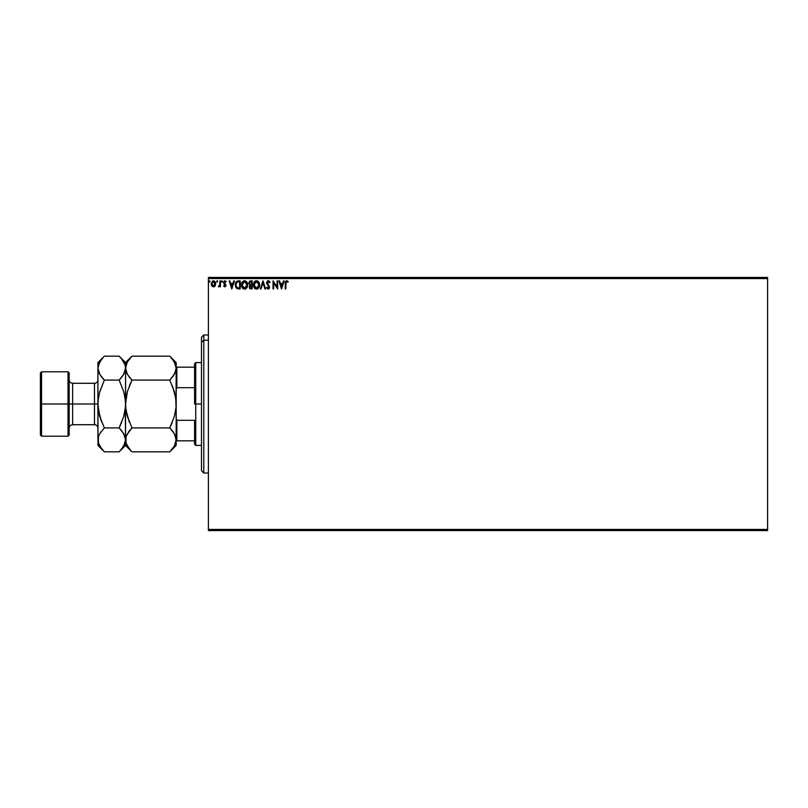 <?xml version="1.0" encoding="UTF-8"?>
<svg xmlns="http://www.w3.org/2000/svg" width="808" height="808" viewBox="0 0 808 808"><rect width="100%" height="100%" fill="white"/><g stroke="black" fill="none" stroke-linecap="round" stroke-linejoin="round"><path stroke-width="1.21" d="M208.393 530.573L767.6 530.573L208.393 530.573L208.393 278.578L767.6 278.578L767.6 529.422L208.393 529.422L208.393 530.573M767.6 277.427L208.393 277.427L208.393 529.422L767.6 529.422L767.6 530.573L767.6 278.578L208.393 278.578L208.393 277.427L767.6 277.427L767.6 278.578L767.6 277.427M215.726 283.81L215.12 285.901L215.726 283.81L215.17 281.81L213.969 280.851L212.453 281.063L211.181 283.81L212.292 286.456L214.413 286.608L213.453 286.87L215.12 285.901L215.726 283.81L213.453 280.78L211.181 283.81L211.787 285.901L213.453 286.87L211.787 285.901M219.857 280.881L220.473 280.881L219.857 280.881L219.715 285.083L218.301 286.668L219.857 285.901L220.473 286.769L220.473 280.881L220.473 286.769L220.473 280.881L219.857 280.881L219.756 284.881L218.301 286.668L219.857 285.901L220.473 286.769L219.857 286.769M224.402 286.789L225.281 286.729L225.947 285.325L224.24 282.113L224.947 281.497L225.796 282.123L225.917 281.265L224.735 280.79L223.745 281.608L223.685 283.174L225.331 285.355L224.866 286.133L223.937 285.527L223.574 286.032L224.765 286.87L223.574 286.032L224.765 286.87L223.574 286.032L223.937 285.527L223.574 286.032M237.623 280.931L235.482 283.063L235.623 287.002L237.057 288.648L240.198 288.941L240.198 280.881L238.33 280.881C236.178 281.174 235.148 282.487 235.239 284.81L237.057 288.648L240.198 288.941L240.198 280.881L240.198 288.941L236.815 288.517M250.561 280.881L252.177 280.881L249.763 281.063L248.662 283.164L249.935 285.224L249.45 288.123L252.177 288.941L252.177 280.881L252.177 288.941L252.177 280.881L250.561 280.881L248.662 283.164L249.935 285.224L249.177 286.941L251.036 288.941L252.177 288.941L251.036 288.941M261.004 288.941L260.338 288.941L262.913 280.881L260.338 288.941L261.004 288.941L262.964 282.83L264.923 288.941L265.6 288.941L263.014 280.881L265.6 288.941L263.014 280.881L260.338 288.941L261.004 288.941L262.964 282.83L264.923 288.941L265.6 288.941L264.923 288.941M277.063 280.881L277.063 286.87L273.033 280.881L273.033 288.941L273.649 288.941L273.649 282.931L277.679 288.941L277.679 280.881L277.063 280.881L277.679 280.881L277.063 280.881L277.063 286.87L273.033 280.881L273.033 288.941L273.649 288.941L273.649 282.931L277.679 288.941L277.679 280.881L277.548 288.941M285.224 283.497L285.224 288.941L285.84 288.941L286.002 282.043L286.81 281.507L287.901 282.224L288.214 281.608L286.689 280.679L285.375 281.709L285.224 288.941L285.84 288.941L285.84 283.578L286.699 281.497L287.901 282.224L288.214 281.608L286.689 280.679L285.224 283.497L285.224 288.941L285.84 288.941M283.517 280.881L284.184 280.881L281.608 288.941L284.184 280.881L283.517 280.881L282.689 283.467L280.426 283.467L279.598 280.881L278.922 280.881L281.497 288.941L284.184 280.881L283.517 280.881L282.689 283.467L280.426 283.467L279.598 280.881L278.922 280.881L281.497 288.941L278.922 280.881L279.598 280.881M268.125 280.679L266.428 282.669L268.882 287.022L268.276 288.294L267.014 287.284L266.529 287.779L268.084 289.143L269.175 288.517L269.508 286.941L267.115 282.386L268.175 281.497L269.438 282.84L269.933 282.436L268.125 280.679L266.428 282.851L268.902 287.294L268.094 288.315L267.014 287.284L266.529 287.779L268.084 289.143L269.519 287.264L267.044 282.871L268.175 281.497L269.438 282.84L269.933 282.436L268.125 280.679M259.61 284.87L258.52 281.659L256.318 280.679L254.146 282.144L253.419 284.911L254.156 287.699L256.55 289.143L258.691 287.951L259.61 284.881C259.641 282.578 258.6 281.184 256.5 280.679C254.409 281.204 253.379 282.608 253.419 284.911C253.379 287.234 254.419 288.648 256.55 289.143C258.641 288.597 259.651 287.173 259.61 284.87M247.632 284.87L246.541 281.659L243.804 280.78L241.834 282.79L241.602 286.365L243.188 288.749L245.289 289.032L246.915 287.648L247.632 284.87C247.662 282.578 246.622 281.184 244.521 280.679C242.43 281.204 241.4 282.608 241.441 284.911C241.4 287.234 242.44 288.648 244.572 289.143C246.662 288.597 247.682 287.173 247.632 284.87L247.622 284.517M233.744 280.881L234.411 280.881L231.835 288.941L234.411 280.881L233.744 280.881L232.916 283.467L230.654 283.467L229.826 280.881L229.149 280.881L231.734 288.941L234.411 280.881L233.744 280.881L232.916 283.467L230.654 283.467L229.826 280.881L229.149 280.881L231.734 288.941L229.149 280.881L229.826 280.881M221.402 281.447L221.917 280.78L222.432 281.447L222.139 280.841L221.402 281.447L222.311 281.891L221.402 281.447L221.917 282.123L221.402 281.447L221.917 280.78L221.402 281.447L221.917 280.78L222.432 281.447L221.917 282.123L221.402 281.447L221.917 280.78L222.432 281.447L221.917 282.123L221.402 281.447L221.917 280.78L222.432 281.447L221.917 282.123L221.402 281.447L221.917 280.78L222.139 282.063M216.655 281.447L217.554 281.002L216.685 281.214L217.049 282.103L217.685 281.447L217.17 282.123L217.685 281.447L217.17 282.123L216.655 281.447L217.17 282.123L216.655 281.447L217.17 280.78L216.655 281.447L217.17 280.78L217.685 281.447L217.17 282.123L216.655 281.447L217.17 280.78L217.685 281.447L217.17 282.123L216.655 281.447L217.17 280.78L217.685 281.447L217.17 282.123L216.655 281.447L217.17 280.78L217.685 281.447L217.11 282.113M209.423 282.123L209.817 281.002L208.918 281.336L209.646 282.063L209.939 281.447L209.423 282.123L209.939 281.447L209.423 282.123L208.908 281.447L209.423 282.123L208.908 281.447L209.423 280.78L208.908 281.447L209.423 280.78L209.939 281.447L209.423 282.123L208.908 281.447L209.423 280.78L209.939 281.447L209.423 282.123L208.908 281.447M285.224 283.113L285.274 282.295M286.466 280.689L287.143 280.75M288.214 281.608L287.901 282.224L286.699 281.497M285.881 282.487L286.093 281.861M281.558 286.991L280.689 284.295L282.416 284.295L281.558 286.991L280.689 284.295L282.416 284.295L281.558 286.991M273.649 288.941L273.033 288.941L273.175 280.881M269.286 281.255L268.771 280.841M269.428 281.447L269.801 282.113M269.933 282.436L269.438 282.84L268.973 281.992M268.296 281.517L267.761 281.588M268.044 281.507L267.044 282.871L267.387 283.901M268.175 281.497L267.044 282.871L269.519 287.426M267.993 284.648L269.508 286.941M268.276 284.941L269.519 287.264M269.508 287.587L268.973 288.769M266.529 287.779L267.256 287.709M267.206 287.628L268.276 288.294L268.902 287.294L268.488 286.204M267.902 288.294L268.902 287.294L268.155 285.85M267.408 280.871L267.923 280.689M268.68 286.497L268.902 287.294M259.6 285.234L259.519 285.951M259.439 286.315L259.095 287.274M258.691 287.951L256.55 289.143M254.611 288.274L255.389 288.87M254.591 281.568L255.399 280.942M255.136 281.093L256.146 280.699M257.883 281.083L258.853 282.113M257.267 289.032L258.459 288.234M258.863 282.123L257.873 281.083M256.378 281.507L258.994 284.881L256.52 288.315L254.035 284.911L256.52 281.497L257.399 281.709L256.52 281.497M258.055 282.224L258.439 282.729M258.398 282.669L258.893 283.921M258.671 286.587L258.176 287.436M255.429 287.971L254.177 286.072M256.237 288.294L255.681 288.113M254.167 283.749L254.49 282.891M257.368 288.113L256.813 288.294M258.53 286.901L257.621 287.961M258.954 285.466L258.853 286.032M250.086 288.769L249.46 288.123M249.43 288.072L249.935 285.224M250.793 288.103L249.854 287.385M251.561 288.113L250.914 288.113L251.561 288.113L251.561 285.527L251.561 288.113M249.803 286.931L251.238 285.527M251.561 284.699L251.561 281.709L251.561 284.699M250.036 284.517L249.389 282.568L250.258 284.608L249.319 283.527M249.288 283.164L250.379 281.739M250.844 281.709L250.238 281.76M246.258 288.446L245.602 288.9L246.258 288.446M242.632 288.274L243.41 288.87M247.319 282.992L246.874 282.113M246.894 282.144L247.298 282.941M247.46 283.446L247.228 282.76M242.612 281.568L241.834 282.79M244.4 281.507L247.016 284.881L244.541 288.315L242.057 284.911L244.541 281.497M242.642 287.133L244.834 288.294L243.087 287.678L242.198 286.072M242.188 283.749L242.37 283.194M246.076 282.224L246.46 282.729M245.39 288.113L244.834 288.294M246.692 286.587L245.642 287.961M246.975 285.466L246.874 286.032M238.976 288.941L237.057 288.648M237.188 287.789L235.855 284.81L237.259 281.911L239.582 281.709L239.582 288.113L236.906 287.598M237.39 287.88L239.582 288.113L239.582 281.709L238.916 281.709M236.391 286.991L236.027 286.153M231.785 286.991L230.916 284.295L232.643 284.295L231.785 286.991L230.916 284.295L232.643 284.295L231.785 286.991M224.089 285.739L224.725 286.153L223.937 285.527L224.725 286.153L225.331 285.355L224.725 286.153L225.179 284.82L223.574 282.477L223.776 283.386L223.574 282.477L224.877 280.78L226.149 281.578L224.877 280.78L226.149 281.578L225.796 282.123L226.149 281.578M225.291 285.628L224.725 286.153L223.937 285.527L224.725 286.153L225.331 285.355L223.776 283.386M224.604 286.133L225.331 285.355M224.2 282.285L224.341 283.012L224.947 281.497L225.796 282.123L224.866 281.507L224.19 282.446L224.947 281.497L224.19 282.446L225.947 285.325L225.745 284.416L225.947 285.325L225.745 284.416L225.947 285.325L224.765 286.87M224.998 283.618L225.745 284.416L224.998 283.618M225.947 285.466L225.705 286.295M221.978 280.78L221.917 282.123M219.857 285.901L218.776 286.87L218.301 286.668L219.049 286.113M219.392 285.83L218.604 286.042L219.796 284.578M219.715 285.083L219.857 282.861M219.847 283.366L219.837 283.871M219.816 284.376L219.756 284.881M217.685 281.447L217.049 280.79M211.322 284.891L211.211 284.376M213.453 280.78L214.918 281.477M215.514 282.507L215.696 283.285M214.413 286.608L214.968 286.103M215.1 283.8L215.009 283.022L213.453 286.153L211.797 283.8L213.453 281.497L215.1 284.002M212.716 285.901L212.171 285.274M211.898 283.032L212.191 282.305M213.837 281.558L214.544 282.053M246.692 283.184L246.874 283.729M238.724 288.103L237.602 287.961M214.716 282.305L215.009 283.022M203.788 340.198L203.788 334.966L203.788 340.198L208.393 340.198L203.788 340.198L203.788 473.034L203.788 340.198L201.485 342.319L203.788 340.198M201.485 337.259L201.485 342.319L201.485 337.259L203.788 334.966L208.393 334.966M201.485 470.741L201.485 342.319L201.485 470.741L203.788 473.034L208.393 473.034M194.587 367.175L194.587 404L195.738 404L195.738 362.58L195.738 404L201.485 404L195.738 404L195.738 445.42L195.738 404L194.587 404L194.587 363.731L194.587 367.175L176.174 367.175L176.861 367.175L176.861 387.689L194.587 387.689L176.861 387.689L176.861 367.175L194.587 367.175M194.587 420.311L194.587 444.269L194.587 420.311L176.861 420.311L176.174 418.524L176.861 420.311L176.861 440.825L194.587 440.825L176.861 440.825L176.861 420.311L194.587 420.311M176.174 389.476L176.861 387.689L176.174 389.476M176.174 440.825L176.861 440.825L176.174 440.825M40.4 435.068L41.551 436.219L41.551 404L41.551 436.219L68.013 436.219L69.165 435.068L69.165 404L68.013 404L68.013 436.219L68.013 404L41.551 404L41.551 371.781L41.551 404L40.4 404L40.4 435.068L40.4 372.932L40.4 404L68.013 404L68.013 371.781L68.013 404L69.165 404L69.165 372.932L69.165 404L72.619 404L72.619 424.715L72.619 404L97.93 404L97.93 362.58L97.93 439.875L98.051 400.849L99.727 391.688L104.343 380.083L99.737 374.306L97.93 368.125L99.717 361.984L103.757 356.762M97.93 428.159C97.728 426.069 96.576 424.917 94.475 424.715L94.475 383.285L72.619 383.285L72.619 424.715C70.518 424.917 69.377 426.069 69.165 428.159M170.337 356.752L174.366 361.944L176.174 368.125L174.397 374.266L169.771 380.083L131.957 380.083L127.351 374.306L125.543 368.125L127.331 361.984L131.957 356.166L169.771 356.166L131.957 356.166L131.381 356.752M126.018 364.984L127.331 361.984L131.957 356.166L125.543 362.58L125.998 371.185M126.664 372.963L125.664 369.7L126.008 365.034M129.179 376.993L126.694 373.033M126.018 397.768L125.543 404L127.341 391.688L131.957 380.083L129.381 385.78L131.957 380.083L169.771 380.083L172.993 376.407M175.114 372.841L176.053 369.7L176.174 362.58L169.771 356.166M175.286 395.375L172.346 385.78L175.71 397.768L176.053 407.151L174.387 416.312L169.771 427.917L172.346 422.22L169.771 427.917L174.366 433.694L176.174 439.875L175.72 436.815M126.432 412.625L129.381 422.22L126.008 410.232L125.543 404L125.543 439.875L126.008 436.774L128.735 431.593M175.063 435.037L176.053 438.3L175.72 442.966L174.397 446.016L169.771 451.834L131.957 451.834L169.771 451.834L170.337 451.248M172.538 431.007L175.033 434.967M126.603 435.159L131.957 427.917L129.381 430.765L131.957 427.917L169.771 427.917L131.957 427.917L127.331 416.302L125.664 407.141L125.543 368.125L125.543 404L125.432 400.849L125.432 407.151L124.048 415.231M131.391 451.248L127.351 446.056L126.018 443.016L126.018 436.734L125.543 445.42L125.543 439.895M169.771 380.083L174.387 391.698L169.771 380.083L171.953 377.71M131.957 427.917L127.341 416.312M129.3 448.894L126.018 443.016L125.543 439.875L123.765 446.016L119.705 451.248M126.715 444.824L127.351 446.056M126.674 435.007L126.018 436.734M125.664 400.859L127.341 391.688L131.957 380.083L129.209 377.033M131.138 357.005L129.381 359.015M175.71 410.252L174.387 416.312L169.771 427.917L172.508 430.967M176.174 445.42L176.174 439.875L174.397 446.016L169.771 451.834L176.174 445.42L176.174 368.105M170.599 450.975L172.346 448.985M176.053 407.141L176.174 368.125L175.72 371.226L172.346 377.235M175.043 372.993L175.7 371.266M172.417 359.106L175.7 364.984L176.174 368.125L176.174 362.58M175.003 363.176L174.336 361.893M174.387 391.698L176.053 400.859M176.174 439.875L176.174 404M121.796 359.106L125.068 364.984L125.543 368.125L123.765 374.266L119.14 380.083L123.755 391.698L125.432 400.869M119.705 356.752L121.675 358.964M124.382 363.176L123.705 361.893M124.422 372.993L125.543 368.105M125.543 368.125L125.543 362.58L119.14 356.166L104.343 356.166L119.14 356.166L121.715 359.015L125.068 364.984L125.543 368.125L125.088 371.226L122.362 376.407M123.755 391.698L125.078 397.778L123.755 391.688L119.14 380.083L121.715 377.235L119.14 380.083L104.343 380.083L99.424 392.769M125.078 397.758L124.836 396.274M125.068 371.266L124.493 372.841M121.877 430.967L125.068 436.734L125.543 439.875L125.26 408.848M125.432 407.141L123.755 416.312L119.14 427.917L121.715 422.231L119.14 427.917L123.745 433.694L125.543 439.875L125.099 436.815M119.968 450.975L121.715 448.985L119.14 451.834L104.343 451.834L101.869 449.117M99.061 435.007L98.051 438.3L97.93 445.42L98.394 436.774L99.717 433.734L104.343 427.917L99.717 416.302L97.93 404.263M103.525 357.005L97.93 362.58M98.051 400.849L99.717 391.698M98.394 397.758L98.212 399.152M99.071 373.033L97.93 368.125L98.384 371.185M101.596 377.033L99.041 372.963M98.99 435.159L101.121 431.593M99.717 416.302L98.394 410.222L101.758 422.22L99.717 416.302L104.343 427.917L119.14 427.917L123.755 416.312M98.394 410.242L98.647 411.726M103.505 450.975L104.343 451.834L119.14 451.834L125.543 445.42L131.957 451.834M99.081 444.794L97.93 439.895M101.687 448.894L98.404 443.016L98.404 436.734M121.725 430.765L119.14 427.917L104.343 427.917M125.068 443.016L121.725 448.975M98.394 397.778L97.93 404L72.619 404L72.619 383.285L72.619 404L69.165 404L69.165 435.068M98.404 364.984L101.758 359.025M119.14 380.083L104.343 380.083L101.758 377.235M97.93 368.125L98.394 365.034M98.394 410.222L97.93 404M125.078 397.778L125.543 404M125.543 439.875L125.088 442.966M97.93 445.42L104.343 451.834L99.737 446.056M94.475 404L94.475 383.285L94.475 404M194.587 363.731L195.738 362.58L201.485 362.58M201.485 445.42L195.738 445.42L194.587 444.269M40.4 372.932L41.551 371.781L68.013 371.781L69.165 372.932M94.475 424.715L72.619 424.715M72.619 383.285C70.518 383.083 69.377 381.931 69.165 379.841M94.475 383.285C96.576 383.083 97.728 381.931 97.93 379.841"/></g></svg>
